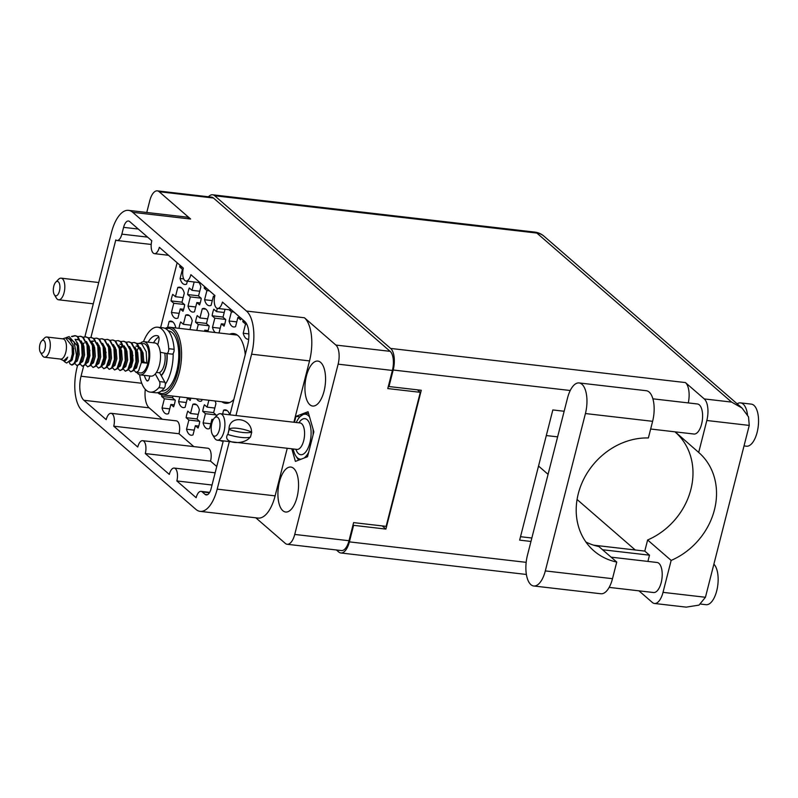 <?xml version="1.0" encoding="UTF-8"?>
<svg xmlns="http://www.w3.org/2000/svg" width="798" height="798" viewBox="0 0 798 798"><rect width="100%" height="100%" fill="white"/><g stroke="black" fill="none" stroke-linecap="round" stroke-linejoin="round"><path stroke-width="1.2" d="M245.265 354.671A35.092 15.601 -83.4 0 0 233.605 333.554A35.092 15.601 -83.4 0 0 229.654 334.192M324.048 391.21A22.633 10.065 -83.4 0 0 317.853 361.085A22.633 10.065 -83.4 0 0 306.442 375.928A22.633 10.065 -83.4 0 0 312.646 406.042A22.633 10.065 -83.4 0 0 324.048 391.21M297.046 497.174A22.633 10.065 -83.4 0 0 290.841 467.059A22.633 10.065 -83.4 0 0 279.43 481.892A22.633 10.065 -83.4 0 0 285.634 512.017A22.633 10.065 -83.4 0 0 297.046 497.174M172.996 396.097L172.548 397.873L175.261 400.237A15.731 6.992 96.6 0 1 174.582 403.648A15.731 6.992 96.6 0 1 173.595 406.8L170.872 404.446L168.528 413.633A15.731 6.992 96.6 0 1 166.652 413.963A15.731 6.992 96.6 0 1 162.034 407.997L164.378 398.801L161.655 396.446A15.731 6.992 96.6 0 1 161.934 394.811M199.749 421.484A15.731 6.992 96.6 0 1 199.071 424.905A15.731 6.992 96.6 0 1 198.084 428.047L195.36 425.693L193.016 434.88A15.731 6.992 96.6 0 1 191.141 435.219A15.731 6.992 96.6 0 1 186.523 429.244L188.867 420.057L186.143 417.693A15.731 6.992 96.6 0 1 186.822 414.282A15.731 6.992 96.6 0 1 187.819 411.13L190.532 413.484L192.877 404.297A15.731 6.992 96.6 0 1 194.762 403.968A15.731 6.992 96.6 0 1 199.38 409.933L197.036 419.13L199.749 421.484M196.767 330.382L198.263 324.517L195.54 322.163A15.731 6.992 96.6 0 1 196.228 318.741A15.731 6.992 96.6 0 1 197.216 315.589L199.939 317.953L202.283 308.756A15.731 6.992 96.6 0 1 204.158 308.427A15.731 6.992 96.6 0 1 208.777 314.402L206.433 323.589L209.156 325.953A15.731 6.992 96.6 0 1 208.468 329.365A15.731 6.992 96.6 0 1 207.789 331.659M184.667 304.696A15.731 6.992 96.6 0 1 183.979 308.118A15.731 6.992 96.6 0 1 182.991 311.27L180.268 308.906L177.934 318.093A15.731 6.992 96.6 0 1 176.049 318.432A15.731 6.992 96.6 0 1 171.43 312.457L173.774 303.27L171.051 300.906A15.731 6.992 96.6 0 1 171.74 297.494A15.731 6.992 96.6 0 1 172.727 294.342L175.45 296.696L177.794 287.509A15.731 6.992 96.6 0 1 179.67 287.18A15.731 6.992 96.6 0 1 184.288 293.145L181.944 302.342L184.667 304.696M215.021 400.965A15.731 6.992 96.6 0 1 215.949 403.579L213.605 412.766L216.328 415.13A15.731 6.992 96.6 0 1 216.138 416.257M212.946 420.217L211.929 419.339L209.595 428.526A15.731 6.992 96.6 0 1 207.709 428.855A15.731 6.992 96.6 0 1 203.091 422.89L205.435 413.693L202.712 411.339A15.731 6.992 96.6 0 1 203.4 407.918A15.731 6.992 96.6 0 1 204.388 404.776L207.111 407.13L208.867 400.247M179.001 328.327A15.731 6.992 96.6 0 1 179.65 325.095A15.731 6.992 96.6 0 1 180.647 321.953L183.36 324.307L185.705 315.12A15.731 6.992 96.6 0 1 187.59 314.781A15.731 6.992 96.6 0 1 192.208 320.756L189.954 329.594M225.036 309.285L223.011 317.235L225.724 319.589A15.731 6.992 96.6 0 1 225.046 323.01A15.731 6.992 96.6 0 1 224.048 326.163L221.335 323.798L219.001 332.966M215.31 332.537A15.731 6.992 96.6 0 1 212.487 327.35L214.832 318.163L212.118 315.799A15.731 6.992 96.6 0 1 212.797 312.387A15.731 6.992 96.6 0 1 213.794 309.235L216.507 311.599L217.325 308.377M198.941 282.532A15.731 6.992 96.6 0 1 200.867 286.791L198.522 295.978L201.236 298.342A15.731 6.992 96.6 0 1 200.557 301.764A15.731 6.992 96.6 0 1 199.56 304.906L196.847 302.552L194.503 311.739A15.731 6.992 96.6 0 1 192.627 312.078A15.731 6.992 96.6 0 1 188.009 306.103L190.343 296.906L187.63 294.552A15.731 6.992 96.6 0 1 188.308 291.13A15.731 6.992 96.6 0 1 189.306 287.988L192.019 290.342L194.153 281.983M229.924 414.83L247.609 345.474A18.873 8.389 96.6 0 0 244.767 321.444L222.443 302.073A9.676 4.309 -83.4 0 1 217.555 308.417A9.676 4.309 -83.4 0 1 214.901 295.529L190.892 274.692A9.676 4.309 96.6 0 1 186.004 281.036A9.676 4.309 96.6 0 1 183.35 268.148L159.341 247.31A9.676 4.309 96.6 0 1 154.453 253.654A9.676 4.309 96.6 0 1 151.8 240.767L129.665 221.565A9.676 4.309 96.6 0 0 128.478 221.006A9.676 4.309 96.6 0 0 123.59 227.35L121.865 234.143L147.6 237.126M177.136 262.761L160.627 327.539M145.286 389.334A18.873 8.389 -83.4 0 0 149.136 407.838L83.89 400.277A18.873 8.389 96.6 0 1 81.037 376.237L141.765 383.269M162.263 419.229L149.136 407.838M193.814 446.611L178.991 433.743A9.676 4.309 -83.4 0 0 176.338 420.855L111.092 413.304A9.676 4.309 -83.4 0 0 106.204 419.648L83.89 400.277M216.757 466.521L210.542 461.124A9.676 4.309 -83.4 0 0 207.889 448.237L142.643 440.686A9.676 4.309 -83.4 0 0 137.755 447.03L113.745 426.192L178.991 433.743M221.824 401.753A35.092 15.601 -83.4 0 0 225.535 403.279A35.092 15.601 -83.4 0 0 233.844 399.489M190.922 398.172A15.731 6.992 96.6 0 1 190.163 400.446L187.45 398.082L185.106 407.279A15.731 6.992 96.6 0 1 183.221 407.608A15.731 6.992 96.6 0 1 178.602 401.633L179.819 396.885M202.044 399.459L201.675 400.915A15.731 6.992 96.6 0 1 199.799 401.254A15.731 6.992 96.6 0 1 196.607 398.83M167.62 327.409L169.136 321.474A15.731 6.992 96.6 0 1 171.011 321.145A15.731 6.992 96.6 0 1 175.63 327.11L175.43 327.918M248.687 339.21A15.731 6.992 96.6 0 1 247.809 339.23A15.731 6.992 96.6 0 1 243.191 333.255L245.535 324.068L242.811 321.704A15.731 6.992 96.6 0 1 243.111 320.008M223.27 440.965A15.731 6.992 96.6 0 1 221.834 441.114A15.731 6.992 96.6 0 1 220.298 440.516M222.612 413.982L223.58 410.202A15.731 6.992 96.6 0 1 225.455 409.863A15.731 6.992 96.6 0 1 229.774 414.82M214.562 297.185L213.415 296.198L211.071 305.385A15.731 6.992 96.6 0 1 209.196 305.714A15.731 6.992 96.6 0 1 204.577 299.739L206.921 290.552L204.198 288.198A15.731 6.992 96.6 0 1 204.497 286.502M241.146 318.302A15.731 6.992 96.6 0 1 240.627 319.799L237.904 317.444L235.56 326.631A15.731 6.992 96.6 0 1 233.684 326.971A15.731 6.992 96.6 0 1 229.066 320.996L231.41 311.809L229.036 309.744M206.293 331.489L204.757 330.153L204.478 331.28M187.34 281.195L186.592 284.128A15.731 6.992 96.6 0 1 184.707 284.467A15.731 6.992 96.6 0 1 180.089 278.492L182.433 269.305L179.71 266.941A15.731 6.992 96.6 0 1 180.009 265.245M223.29 440.865L211.131 488.576A9.676 4.309 96.6 0 1 206.253 494.93A9.676 4.309 96.6 0 1 205.056 494.371L202.233 491.917A9.676 4.309 -83.4 0 0 201.036 491.359A9.676 4.309 -83.4 0 0 196.148 497.703L176.847 480.945A9.676 4.309 96.6 0 0 174.193 468.067A9.676 4.309 96.6 0 0 169.306 474.411L145.296 453.563L210.542 461.124M176.847 480.945L212.039 485.024M146.762 212.468L149.765 200.697A15.002 6.673 -83.4 0 1 157.336 190.862L211.6 197.146A15.002 6.673 96.6 0 1 213.445 198.014L390.142 351.339A15.002 6.673 96.6 0 1 392.397 370.452L387.778 388.566L420.297 392.327L386.132 526.371L353.614 522.61L348.995 540.725A15.002 6.673 96.6 0 1 341.434 550.56L287.17 544.276A15.002 6.673 -83.4 0 0 294.731 534.441L338.133 364.167A15.002 6.673 -83.4 0 0 335.868 345.055L304.417 317.764A33.885 15.062 96.6 0 1 309.524 360.905L293.883 422.242M213.445 198.014L159.181 191.729L190.642 219.031L132.717 212.318L246.492 311.05L304.417 317.764M255.819 517.812L285.315 543.408A15.002 6.673 -83.4 0 0 287.17 544.276M229.325 441.563L217.196 489.144A33.885 15.062 -83.4 0 1 200.108 511.358A33.885 15.062 -83.4 0 1 195.929 509.403L82.154 410.671A33.885 15.062 -83.4 0 1 77.047 367.529L77.526 365.664M151.211 244.457L116.977 240.487A9.676 4.309 -83.4 0 1 115.79 239.929L90.912 337.494M83.591 366.242L81.037 376.237M116.977 240.487A9.676 4.309 -83.4 0 0 121.865 234.143M145.296 453.563A9.676 4.309 -83.4 0 0 142.643 440.686M113.745 426.192A9.676 4.309 -83.4 0 0 111.092 413.304M309.524 360.905L251.599 354.192L235.959 415.529M251.599 354.192A33.885 15.062 -83.4 0 0 246.492 311.05M132.717 212.318A33.885 15.062 -83.4 0 0 128.538 210.363A33.885 15.062 -83.4 0 0 111.451 232.577L84.867 336.866M179.71 266.941L182.313 267.24M182.433 269.305L183.081 269.375M183.71 278.911L180.089 278.492M187.63 294.552L198.562 295.819M212.118 315.799L223.051 317.065M202.712 411.339L213.655 412.606M204.198 288.198L206.792 288.497M171.051 300.906L181.984 302.173M195.54 322.163L206.473 323.429M186.143 417.693L197.076 418.96M161.655 396.446L172.587 397.713M242.811 321.704L245.325 321.993M245.535 324.068L246.782 324.207M248.846 333.913L243.191 333.255M227.211 410.621L223.58 410.202M196.847 302.552L200.228 302.941M192.019 290.342L199.729 291.24M190.343 296.906L201.006 298.143M195.709 306.991L188.009 306.103M221.335 323.798L224.717 324.188M216.507 311.599L224.218 312.487M214.832 318.163L225.495 319.399M220.198 328.247L212.487 327.35M213.415 296.198L214.712 296.347M206.921 290.552L209.515 290.851M212.288 300.637L204.577 299.739M211.929 419.339L213.325 419.499M207.111 407.13L214.822 408.027M205.435 413.693L216.098 414.93M210.802 423.778L203.091 422.89M183.36 324.307L191.071 325.205M189.335 315.539L185.705 315.12M172.767 321.893L169.136 321.474M170.872 404.446L174.253 404.835M164.378 398.801L175.041 400.037M169.745 408.885L162.034 407.997M195.36 425.693L198.742 426.082M190.532 413.484L198.243 414.381M196.508 404.716L192.877 404.297M188.867 420.057L199.53 421.284M194.233 430.132L186.523 429.244M237.904 317.444L240.497 317.744M231.41 311.809L234.004 312.108M236.777 321.883L229.066 320.996M180.268 308.906L183.66 309.295M175.45 296.696L183.161 297.594M181.425 287.928L177.794 287.509M173.774 303.27L184.438 304.497M179.141 313.355L171.43 312.457M204.757 330.153L208.148 330.552M199.939 317.953L207.64 318.841M205.914 309.185L202.283 308.756M198.263 324.517L208.926 325.754M187.45 398.082L190.832 398.481M186.313 402.531L178.602 401.633M417.424 389.833L420.297 392.327M287.25 448.276L275.12 495.857A33.885 15.062 96.6 0 1 258.043 518.072L200.108 511.358M291.799 448.795L295.41 461.394L307.519 456.735L313.853 431.898L308.068 411.708L295.958 416.366L294.442 422.302M128.538 210.363L186.463 217.066A33.885 15.062 96.6 0 1 190.642 219.031M159.181 191.729A15.002 6.673 -83.4 0 0 157.336 190.862M299.888 416.825L295.958 416.366M530.879 584.655A22.992 10.224 96.6 0 1 527.418 555.378L567.528 398.012A22.992 10.224 -83.4 0 1 579.129 382.94A22.992 10.224 -83.4 0 1 585.423 413.544L545.313 570.909A22.992 10.224 96.6 0 1 533.722 585.981A22.992 10.224 96.6 0 1 530.879 584.655M737.153 403.818A21.177 9.416 96.6 0 1 740.564 402.88L751.327 404.127A21.177 9.416 96.6 0 1 753.94 405.354A21.177 9.416 96.6 0 1 757.791 429.324A21.177 9.416 96.6 0 1 746.459 446.202L744.025 445.922M740.564 402.88A21.177 9.416 96.6 0 1 743.177 404.107A21.177 9.416 96.6 0 1 747.487 414.681M713.881 564.166A21.177 9.416 96.6 0 1 717.302 588.256A21.177 9.416 96.6 0 1 706.06 604.704L700.684 604.076M609.163 587.388L653.562 592.525A15.122 6.723 -83.4 0 0 661.662 580.475A15.122 6.723 -83.4 0 0 658.909 563.348A15.122 6.723 -83.4 0 0 657.043 562.48L611.088 557.154M650.649 429.015L693.961 434.032A15.122 6.723 -83.4 0 0 702.06 421.982A15.122 6.723 -83.4 0 0 699.317 404.855A15.122 6.723 -83.4 0 0 697.442 403.978L652.884 398.82M585.892 541.992A66.553 57.037 -49 0 0 598.849 546.53L616.744 562.061L612.495 578.69A22.992 10.224 96.6 0 1 600.904 593.762L533.722 585.981M638.969 590.839L652.385 602.49A16.938 7.531 -83.4 0 0 654.48 603.468L686.21 607.138L699.028 605.103L705.442 597.273L749.252 425.414L706.829 420.496L698.689 452.436L675.178 431.858M706.829 420.496A16.938 7.531 -83.4 0 0 704.275 398.93L685.432 382.581A16.938 7.531 96.6 0 1 688.285 402.92M704.275 398.93L731.616 402.092L536.855 233.066L214.702 195.759L390.641 348.437L685.432 382.581M214.702 195.759A16.938 7.531 -83.4 0 0 212.617 194.782A16.938 7.531 -83.4 0 0 208.448 196.777M570.241 390.511L393.195 370.013L388.975 386.541L388.426 386.052M393.195 370.013A16.938 7.531 -83.4 0 0 390.641 348.437M336.437 549.982L338.751 551.997A16.938 7.531 -83.4 0 0 340.846 552.974A16.938 7.531 -83.4 0 0 349.384 541.872L353.604 525.333L353.045 524.855M388.975 386.541L421.284 390.282L385.903 529.084L353.604 525.333M675.308 432.157A66.793 57.247 -49 0 1 647.617 539.987L644.784 551.089L649.492 555.179L647.906 561.423M649.492 555.179L602.55 549.742M530.969 541.453L519.648 540.136L552.834 409.943L564.156 411.259M635.258 549.992L577.074 499.498M548.076 474.331L538.53 466.052M644.784 551.089L593.662 545.174M531.847 538.012L520.525 536.705M385.903 529.084L382.272 525.932M654.48 603.468A16.938 7.531 -83.4 0 0 663.018 592.355L705.442 597.273M647.617 539.987L671.158 560.415L663.018 592.355M671.158 560.415A66.793 57.247 131 0 0 698.769 452.516A66.793 57.247 131 0 0 698.689 452.436M731.616 402.092L742.02 408.037L748.524 416.875L749.252 425.414M616.744 562.061A66.553 57.037 131 0 1 593.892 550.849A66.553 57.037 131 0 1 583.268 480.117A66.553 57.037 131 0 1 648.375 437.962L652.614 421.324A22.992 10.224 -83.4 0 0 646.31 390.721L579.129 382.94M54.304 294.681L56.379 298.103A10.893 4.838 -83.4 0 0 58.603 299.799A10.893 4.838 -83.4 0 0 64.089 292.666A10.893 4.838 -83.4 0 0 61.107 278.163A10.893 4.838 -83.4 0 0 58.553 279.32L55.76 282.163A7.262 3.232 -83.4 0 0 53.795 286.163A7.262 3.232 -83.4 0 0 54.304 294.681A7.262 3.232 -83.4 0 0 59.451 291.061A7.262 3.232 -83.4 0 0 59.271 283.2A7.262 3.232 -83.4 0 0 55.76 282.163M44.987 348.955A6.534 2.903 96.6 0 1 40.359 352.217A6.534 2.903 96.6 0 1 39.9 344.536A6.534 2.903 96.6 0 1 41.666 340.946A6.534 2.903 96.6 0 1 44.828 341.873A6.534 2.903 96.6 0 1 44.987 348.955M41.666 340.946L44.459 338.093A10.165 4.519 96.6 0 1 46.843 337.025A10.165 4.519 96.6 0 1 49.626 350.551A10.165 4.519 96.6 0 1 44.508 357.215A10.165 4.519 96.6 0 1 42.434 355.629L40.359 352.217M46.843 337.025L62.992 338.891A10.165 4.519 96.6 0 1 65.775 352.417A10.165 4.519 96.6 0 1 60.658 359.09L44.508 357.215M140.398 343.23A16.698 7.421 96.6 0 1 144.069 341.704A16.698 7.421 96.6 0 1 148.647 363.928A16.698 7.421 96.6 0 1 140.219 374.88A16.698 7.421 96.6 0 1 136.997 372.556M144.069 341.704L154.832 342.95A16.698 7.421 96.6 0 1 159.41 365.175A16.698 7.421 96.6 0 1 150.992 376.127L140.219 374.88M164.717 353.135A12.708 5.646 96.6 0 1 164.318 364.576A12.708 5.646 96.6 0 1 159.48 372.616A1.456 0.648 96.6 0 1 159.7 372.836L164.867 382.202A3.631 1.616 96.6 0 1 164.198 388.267A32.668 14.524 96.6 0 1 155.61 392.746L150.233 392.117A32.668 14.524 96.6 0 1 139.66 374.761M166.812 353.524A16.698 7.421 96.6 0 1 165.874 365.923A16.698 7.421 96.6 0 1 161.096 375.369M63.77 360.776L64.518 361.733L67.67 357.165L63.75 360.736L60.189 359.03M62.523 338.841L65.576 337.893L72.109 346.182L72.319 353.933L70.852 359.848L66.623 363.04L64.518 361.733M77.446 355.12A14.763 6.564 96.6 0 1 75.66 360.028L76.399 354.881L74.064 341.773L66.404 337.524L69.127 336.606L77.316 345.823L77.446 355.12L75.88 361.314L74.623 363.579L72.189 365.055L70.194 364.177L69.256 362.412M126.313 342.212L128.747 341.873L131.072 342.791L135.451 350.512L135.989 361.903L133.166 370.362L130.742 371.828L128.598 369.614M129.086 341.933L131.75 342.871L136.508 352.477L136.667 361.973L135.101 368.177L133.835 370.442L130.742 371.828M131.7 342.831L134.134 342.502L136.458 343.409L140.837 351.14L141.376 362.521L138.553 370.98L136.119 372.457L133.984 370.242M137.086 343.459L143.839 343.629A14.763 6.564 96.6 0 1 147.889 363.28A14.763 6.564 96.6 0 1 140.448 372.955L136.119 372.457M136.328 368.107A14.763 6.564 96.6 0 1 135.879 366.342M146.762 363.15L142.044 362.601L142.453 361.694L143.8 361.843L146.762 363.15L146.214 351.758L141.844 344.038L139.52 343.13M75.66 360.028L73.945 363.499L71.521 364.975M71.481 336.467L74.912 335.639L77.236 336.556L81.615 344.277L82.154 355.659L79.331 364.127L76.907 365.594L74.763 363.379M72.02 336.626L75.591 335.719L77.915 336.636L82.673 346.242L82.832 355.738L81.266 361.943L80 364.207L76.907 365.594M77.865 336.596L80.299 336.267L82.623 337.175L87.002 344.906L87.541 356.287L84.718 364.746L82.284 366.222L80.149 364.008M80.638 336.317L83.301 337.255L88.049 346.861L88.209 356.367L86.643 362.561L85.386 364.826L82.284 366.222M83.251 337.225L85.685 336.886L88.009 337.803L92.388 345.524L92.927 356.915L90.094 365.374L87.67 366.841L85.536 364.626M86.014 336.946L88.678 337.883L93.436 347.489L93.595 356.985L92.029 363.19L90.773 365.454L87.67 366.841M88.638 337.843L91.072 337.514L93.386 338.422L97.765 346.152L98.304 357.534L95.481 365.993L93.057 367.469L90.922 365.255M91.401 337.564L94.064 338.502L98.822 348.108L98.982 357.614L97.416 363.808L96.149 366.073L93.057 367.469M94.014 338.472L96.448 338.133L98.772 339.05L103.151 346.771L103.69 358.162L100.867 366.621L98.433 368.087L96.299 365.873M96.787 338.192L99.451 339.13L104.199 348.736L104.358 358.232L102.792 364.437L101.536 366.701L98.433 368.087M99.401 339.09L101.835 338.761L104.159 339.669L108.538 347.399L109.077 358.781L106.244 367.24L103.82 368.716L101.685 366.501M102.164 338.811L104.827 339.749L109.585 349.354L109.745 358.861L108.179 365.055L106.922 367.319L103.82 368.716M104.787 339.719L107.221 339.379L109.545 340.297L113.915 348.018L114.453 359.409L111.63 367.868L109.206 369.334L107.072 367.12M107.55 339.439L110.214 340.377L114.972 349.983L115.131 359.479L113.565 365.684L112.309 367.948L109.206 369.334M110.164 340.337L112.598 340.008L114.922 340.916L119.301 348.646L119.84 360.028L117.017 368.486L114.583 369.963L112.448 367.748M112.937 340.058L115.6 340.995L120.348 350.601L120.518 360.107L118.952 366.302L117.685 368.566L114.583 369.963M115.55 340.965L117.984 340.626L120.308 341.544L124.688 349.265L125.226 360.656L122.393 369.115L119.969 370.581L117.835 368.367M118.323 340.686L120.977 341.624L125.735 351.23L125.894 360.726L124.328 366.93L123.072 369.195L119.969 370.581M120.937 341.584L123.371 341.255L125.695 342.162L130.064 349.893L130.603 361.275L127.78 369.733L125.356 371.21L123.221 368.995M123.7 341.305L126.363 342.242L131.121 351.848L131.281 361.354L129.715 367.549L128.458 369.813L125.356 371.21M77.207 345.195L77.905 343.729M82.374 344.746L82.972 343.609M83.291 344.347L84.159 342.821M93.366 347.06L94.054 345.594M98.533 346.611L99.122 345.484M109.296 347.858L109.885 346.731M109.516 348.935L110.204 347.469M114.683 348.487L115.271 347.349M125.446 349.733L126.034 348.596M125.665 350.801L126.353 349.334M134.473 342.551L137.126 343.489L141.505 351.22L142.044 362.601M136.548 352.746A14.763 6.564 96.6 0 1 138.762 347.329M77.436 346.561L77.855 354.202L75.88 361.314M72.518 359.25L72.319 355.649L73.775 348.437M76.658 342.941L77.216 342.262M88.049 346.861L88.618 355.449L86.643 362.561M91.421 341.165L93.047 341.035M98.822 348.108L99.391 356.696L97.416 363.808M109.585 349.354L110.154 357.943L108.179 365.055M104.827 362.99L104.618 359.389L106.074 352.177M108.987 346.631L109.516 346.003M120.488 351.459L120.917 359.2L118.952 366.302M120.289 347.25L122.533 345.394M131.121 351.848L131.69 360.447L129.715 367.549M136.109 346.023L138.034 346.751L140.318 349.315M141.884 353.095L142.453 361.694M67.67 357.165L66.533 359.738L64.828 360.905L63.481 360.746M75.381 339.888L78.483 345.474L79.202 354.362L77.296 360.985L75.501 362.142M77.057 344.457L77.765 343.399M86.493 341.464L89.246 346.721L89.965 355.609L88.069 362.232L86.364 363.399M91.71 341.734L93.715 341.175M97.256 342.711L100.019 347.968L100.738 356.856L98.832 363.479L97.127 364.646M108.029 343.958L110.782 349.215L111.501 358.103L109.595 364.726L107.8 365.883M109.366 348.177L110.074 347.14M118.792 345.205L121.545 350.462L122.264 359.349L120.368 365.973L118.663 367.14M120.837 348.387L123.151 346.013M129.555 346.452L132.318 351.709L133.037 360.596L131.131 367.22L129.436 368.387M140.328 347.699L143.081 352.955L143.8 361.843M72.139 346.372L72.468 353.584L70.852 359.848M75.062 339.359L78.812 339.888L81.097 342.452M82.673 346.242L83.241 354.831L81.266 361.943M93.436 347.489L94.004 356.078L92.029 363.19M88.668 361.125L88.468 357.524L89.925 350.312M92.837 344.766L93.366 344.138M104.329 349.594L104.767 357.324L102.792 364.437M114.972 349.983L115.54 358.571L113.565 365.684M119.959 344.157L121.885 344.876L124.169 347.439M125.735 351.23L126.303 359.818L124.328 366.93M125.136 348.507L125.665 347.878M136.638 353.334L137.076 361.065L135.101 368.177M131.74 366.112L131.54 362.511L132.987 355.3M67.222 338.053L69.396 338.801L73.097 344.846L73.815 353.743L71.92 360.357L70.214 361.524M75.411 339.948L77.566 339.3M81.107 340.836L83.87 346.093L84.588 354.99L82.683 361.604L80.887 362.761M91.88 342.083L94.633 347.339L95.351 356.237L93.446 362.851L91.65 364.008M93.216 346.312L93.915 345.265M102.643 343.33L105.396 348.586L106.114 357.484L104.219 364.097L102.513 365.265M113.406 344.576L116.169 349.833L116.887 358.731L114.982 365.344L113.286 366.511M124.179 345.823L126.932 351.08L127.65 359.978L125.745 366.591L123.959 367.748M125.515 350.053L126.224 349.005M134.942 347.07L137.695 352.327L138.413 361.225L136.518 367.838L134.812 369.005M143.49 341.684A32.668 14.524 96.6 0 1 157.745 327.21L163.131 327.828A32.668 14.524 96.6 0 1 174.134 349.305A3.631 1.616 96.6 0 1 172.079 354.132A3.631 1.616 96.6 0 1 172.019 354.122L166.742 353.514M157.745 327.21A32.668 14.524 96.6 0 1 168.747 348.686A3.631 1.616 96.6 0 1 166.692 353.514A3.631 1.616 96.6 0 1 166.642 353.504L160.298 352.287M155.281 373.963L159.48 381.574A3.631 1.616 96.6 0 1 158.822 387.648A32.668 14.524 96.6 0 1 150.233 392.117M157.765 344.856L158.812 340.716A3.631 1.616 -83.4 0 0 158.004 335.928A24.199 10.763 -83.4 0 0 156.767 335.619A24.199 10.763 -83.4 0 0 148.169 342.182M158.802 336.985A24.199 10.763 -83.4 0 0 153.555 342.801M144.328 375.359A24.199 10.763 -83.4 0 0 146.642 380.506A3.631 1.616 -83.4 0 0 147.331 380.985A3.631 1.616 -83.4 0 0 149.156 378.611L149.825 375.988M173.176 353.454A30.254 13.446 96.6 0 1 171.141 370.501A30.254 13.446 96.6 0 1 165.326 384.257M168.298 330.871L168.448 330.881A30.254 13.446 96.6 0 1 176.747 371.15A30.254 13.446 96.6 0 1 161.485 390.99L161.346 390.97M167.051 353.554A17.187 7.641 96.6 0 1 166.054 366.092A17.187 7.641 96.6 0 1 161.276 375.688M165.725 328.696A32.798 14.583 96.6 0 1 177.735 372.008A32.798 14.583 96.6 0 1 158.333 392.496M165.136 328.397A34.005 15.122 96.6 0 1 169.954 327.28A34.005 15.122 96.6 0 1 179.281 372.546A34.005 15.122 96.6 0 1 162.134 394.84A34.005 15.122 96.6 0 1 157.695 392.656M212.517 434.681L214.592 438.092A13.307 5.915 -83.4 0 0 217.305 440.177A13.307 5.915 -83.4 0 0 224.019 431.449A13.307 5.915 -83.4 0 0 220.368 413.723A13.307 5.915 -83.4 0 0 217.246 415.13L214.453 417.982A9.676 4.309 -83.4 0 0 211.839 423.309A9.676 4.309 -83.4 0 0 212.517 434.681A9.676 4.309 -83.4 0 0 219.37 429.843A9.676 4.309 -83.4 0 0 219.141 419.369A9.676 4.309 -83.4 0 0 214.453 417.982M229.156 429.514L227.889 434.501L228.996 429.374C228.886 414.84 251.27 417.404 251.579 431.997L251.739 432.137A19.481 5.077 -165.7 0 1 229.156 429.514L228.996 429.374A15.002 3.91 -165.7 0 1 251.579 431.997M227.889 434.501A19.481 5.077 14.3 0 0 250.462 437.114L251.739 432.137M250.303 436.975C244.008 445.952 221.595 443.369 227.729 434.361M293.205 448.965A22.633 10.065 -83.4 0 0 293.744 451.189A22.633 10.065 -83.4 0 0 295.599 455.618A22.633 10.065 -83.4 0 0 301.215 459.159M300.118 416.586L303.09 414.521A22.633 10.065 -83.4 0 0 300.118 416.586A22.633 10.065 -83.4 0 0 296.267 422.521M298.642 460.147L295.599 455.618M303.878 458.132A22.633 10.065 -83.4 0 0 308.656 452.286M313.055 435.01A22.633 10.065 -83.4 0 0 313.045 429.065M309.604 417.075A22.633 10.065 -83.4 0 0 303.09 414.521L308.487 413.165M335.868 345.055L390.142 351.339M294.731 534.441L348.995 540.725M392.397 370.452L338.133 364.167M138.303 229.056L123.59 227.35M205.056 494.371L207.54 494.66M209.425 492.745L202.233 491.917M217.196 489.144L275.12 495.857M349.384 541.872L526.171 562.341M212.617 194.782L534.76 232.088A16.938 7.531 96.6 0 1 536.855 233.066A16.938 14.524 -49 0 1 543.917 236.128L742.02 408.037M612.495 578.69L545.313 570.909M652.614 421.324L585.423 413.544M174.134 349.305L168.747 348.686M164.198 388.267L158.822 387.648M164.867 382.202L159.48 381.574M148.099 380.676L146.642 380.506M159.7 372.836L156.408 372.457M295.839 449.264A18.154 8.07 -83.4 0 0 309.883 442.81A18.154 8.07 -83.4 0 0 308.836 421.883A18.154 8.07 -83.4 0 0 298.901 422.82M297.265 449.414L296.976 449.404A13.307 5.915 -83.4 0 0 303.689 440.676A13.307 5.915 -83.4 0 0 300.038 422.95L220.368 413.723M209.665 492.356L201.036 491.359M174.193 468.067L215.151 472.805M154.453 253.654L168.528 255.29M217.555 308.417L231.629 310.043M186.004 281.036L200.079 282.672M543.917 236.128A16.938 16.938 0 0 0 534.76 232.088M340.846 552.974L526.391 574.46M93.286 303.819L58.603 299.799M98.723 282.522L61.107 278.163M74.912 335.639L75.591 335.719M80.299 336.267L80.977 336.347M85.685 336.886L86.354 336.965M91.072 337.514L91.74 337.594M96.448 338.133L97.127 338.212M101.835 338.761L102.503 338.841M107.221 339.379L107.89 339.459M112.598 340.008L113.276 340.088M117.984 340.626L118.653 340.706M123.371 341.255L124.039 341.335M128.747 341.873L129.426 341.953M134.134 342.502L134.812 342.581M546.301 435.558L557.632 436.865M77.316 345.823L77.566 347.21M120.348 350.601L120.628 352.197M104.199 348.736L104.478 350.332M136.508 352.477L136.777 354.073M172.079 354.132L166.692 353.514M162.134 394.84L229.495 402.641M169.954 327.28L237.315 335.08M296.976 449.404L217.305 440.177"/></g></svg>
